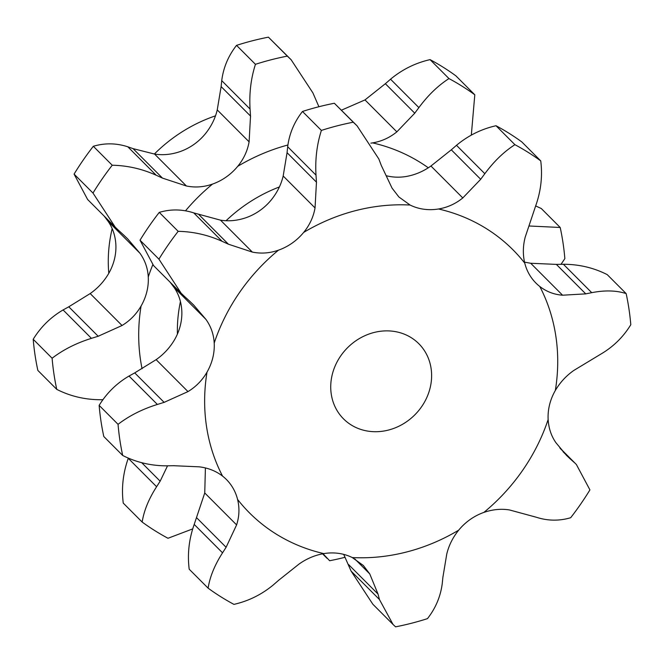<?xml version="1.0" encoding="UTF-8"?>
<svg xmlns="http://www.w3.org/2000/svg" width="664" height="664" viewBox="0 0 664 664"><rect width="100%" height="100%" fill="white"/><g stroke="black" fill="none" stroke-linecap="round" stroke-linejoin="round"><path stroke-width="1" d="M184.177 296.152L181.197 293.297L158.92 259.151A271.269 242.343 -44.9 0 1 178.176 231.329L159.269 212.38C170.739 208.986 182.243 209.16 193.763 212.903L220.506 220.157C228.814 221.494 237.338 220.672 246.062 217.692A52.182 46.621 135.1 0 0 259.798 210.579A52.182 46.621 135.1 0 0 271.252 199.939C277.162 192.61 281.138 184.625 283.179 176.001L287.064 152.687L316.462 182.16L315.043 207.94L283.179 176.001M181.197 293.297L153.55 265.583L140.021 240.202L158.92 259.151M189.763 301.265L183.662 295.679M140.021 240.202A271.269 242.343 -44.9 0 1 159.269 212.38M170.084 282.159L174.01 287.371C178.649 294.011 181.247 301.746 181.795 310.578A52.182 46.621 135.1 0 1 180.359 325.401A52.182 46.621 135.1 0 1 174.607 339.636C169.876 347.679 163.718 354.352 156.123 359.656L134.726 372.886L164.124 402.359L187.987 391.594L156.123 359.656M214.206 343.064A186.169 166.315 -44.9 0 1 278.465 250.17A52.182 46.621 -44.9 0 0 292.202 243.066A52.182 46.621 -44.9 0 0 303.664 232.417A186.169 166.315 -44.9 0 1 410.086 205.035A52.182 46.621 -44.9 0 0 423.757 209.21A52.182 46.621 -44.9 0 0 438.522 208.986A186.169 166.315 -44.9 0 1 524.767 263.143A52.182 46.621 -44.9 0 0 530.37 276.158A52.182 46.621 -44.9 0 0 535.931 283.063A52.182 46.621 -44.9 0 0 539.79 286.483A186.169 166.315 -44.9 0 1 555.336 390.465A52.182 46.621 -44.9 0 0 549.584 404.691A52.182 46.621 -44.9 0 0 548.14 419.523A186.169 166.315 -44.9 0 1 483.882 512.409A52.182 46.621 -44.9 0 0 470.145 519.514A52.182 46.621 -44.9 0 0 458.691 530.163A186.169 166.315 -44.9 0 1 352.26 557.553A52.182 46.621 -44.9 0 0 338.59 553.369A52.182 46.621 -44.9 0 0 323.824 553.602A186.169 166.315 -44.9 0 1 237.579 499.436A52.182 46.621 -44.9 0 0 231.977 486.421A52.182 46.621 -44.9 0 0 226.424 479.516A52.182 46.621 -44.9 0 0 222.556 476.096A186.169 166.315 -44.9 0 1 207.019 372.122A52.182 46.621 -44.9 0 0 212.77 357.888A52.182 46.621 -44.9 0 0 214.206 343.064C213.717 334.291 210.936 326.373 205.873 319.309L193.614 304.975L189.257 300.8M278.465 250.17C269.808 253.216 261.11 253.856 252.37 252.096L228.408 244.203L222.108 241.314C207.981 234.965 193.34 231.636 178.176 231.329M386.232 175.719A52.182 46.621 135.1 0 0 391.353 176.724A52.182 46.621 135.1 0 0 406.119 176.499C415 174.947 423.275 171.453 430.936 166.017L451.296 149.815L480.694 179.288L462.791 197.955L430.936 166.017M252.37 252.096L220.506 220.157M228.408 244.203L199.009 214.738M222.108 241.314L193.763 212.903M207.019 372.122C202.346 380.223 196.005 386.722 187.987 391.594M237.579 499.436C239.662 507.877 239.339 516.368 236.608 524.9L226.1 547.285L222.548 552.83C214.713 564.998 209.899 576.775 208.106 588.155L189.198 569.206C187.306 554.125 188.974 539.193 194.203 524.419L204.744 492.962L205.408 467.937M236.608 524.9L204.744 492.962M222.556 476.096C215.916 470.983 208.139 467.896 199.233 466.834L173.594 465.705M122.699 455.471L103.8 436.522A271.269 242.343 -44.9 0 1 99.144 405.38C106.68 393.08 116.64 383.302 129.032 376.04L157.376 404.451C142.387 409.107 129.281 415.73 118.051 424.329A271.269 242.343 -44.9 0 0 122.699 455.471C136.244 462.343 150.861 465.796 166.548 465.837M128.467 376.363L135.298 372.579M303.664 232.417C309.632 225.154 313.425 216.995 315.043 207.94M357.074 125.845L334.357 103.26A271.269 242.343 -44.9 0 0 302.477 111.469C294.26 121.952 289.321 133.705 287.67 146.736L316.014 175.147C315.068 159.509 316.852 144.603 321.384 130.418A271.269 242.343 -44.9 0 1 353.256 122.209L357.074 125.845L378.837 158.978L381.302 165.477L392.05 188.119L398.89 196.984L410.086 205.035M287.736 146.146L287.006 153.293M438.522 208.986C447.47 207.492 455.562 203.815 462.791 197.955M496.008 125.728L514.907 144.677C503.976 151.699 493.95 161.377 484.828 173.711L456.483 145.3C468.211 135.572 481.383 129.048 496.008 125.728A271.269 242.343 -44.9 0 1 521.838 141.947L540.745 160.895C542.637 175.977 540.969 190.9 535.74 205.682L525.199 237.139C522.892 246.095 522.751 254.768 524.767 263.143M457.006 144.852L450.781 150.272M539.79 286.483C546.497 291.662 554.091 294.567 562.574 295.206L585.748 293.861L556.349 264.388L530.71 263.268L524.535 262.156M564.101 264.255L555.652 264.405M626.144 293.579L607.236 274.63C593.699 267.758 579.083 264.305 563.396 264.264L591.74 292.675C604.829 290.11 616.292 290.409 626.144 293.579A271.269 242.343 -44.9 0 1 630.8 324.721C623.264 337.013 613.295 346.791 600.912 354.061L573.821 370.437C566.226 375.749 560.067 382.422 555.336 390.465M548.14 419.523C548.696 428.355 551.294 436.09 555.934 442.722L566.516 455.388L570.086 458.766L563.08 451.744M483.882 512.409C492.605 509.429 501.121 508.607 509.429 509.935L536.172 517.198C547.7 520.941 559.204 521.115 570.675 517.721A271.269 242.343 -44.9 0 0 589.923 489.899L576.385 464.518L560.424 448.64M458.691 530.163C452.782 537.491 448.806 545.468 446.756 554.1L442.88 577.406M352.26 557.553L363.341 565.479L369.757 573.92L378.04 594.097L379.451 599.534L393.03 624.459L372.869 604.257L351.107 571.115L343.711 554.382M369.757 573.92L354.767 558.889M323.824 553.602C314.935 555.154 306.668 558.648 299.007 564.085L278.648 580.286M177.404 334.092A145.383 129.887 -44.9 0 1 180.434 301.556M226.075 220.722A145.383 129.887 -44.9 0 1 279.378 186.966M164.797 402.143L156.696 404.658M174.292 465.688L165.842 465.837M316.504 182.857L315.964 174.441M273.46 584.801C261.732 594.529 248.56 601.053 233.936 604.373A271.269 242.343 -44.9 0 1 208.106 588.155M279.162 579.83L272.929 585.25M514.907 144.677A271.269 242.343 -44.9 0 1 540.745 160.895M480.271 179.836L485.243 173.146M393.03 624.459L395.586 626.833A271.269 242.343 -44.9 0 0 427.467 618.632C435.684 608.149 440.622 596.388 442.274 583.365M442.938 576.808L442.207 583.955M585.142 293.969L592.329 292.558M569.679 458.401L574.509 462.717M368.81 431.26A53.186 47.517 -44.9 0 1 343.52 418.859A53.186 47.517 -44.9 0 1 347.612 347.654A53.186 47.517 -44.9 0 1 418.835 343.728A53.186 47.517 -44.9 0 1 424.304 402.442A53.186 47.517 -44.9 0 1 368.81 431.26M226.1 547.285L196.702 517.812M222.548 552.83L194.203 524.419M99.144 405.38L118.051 424.329M302.477 111.469L321.384 130.418M334.357 103.26L353.256 122.209M378.04 594.097L348.642 564.624M379.451 599.534L351.107 571.115M142.063 368.727A186.169 166.315 -44.9 0 1 141.075 306.021A52.182 46.621 135.1 0 0 146.827 291.795A52.182 46.621 135.1 0 0 148.263 276.963C147.773 268.19 144.993 260.28 139.93 253.216L127.679 238.874L123.313 234.699M185.522 210.778A186.169 166.315 -44.9 0 1 212.53 184.077A52.182 46.621 135.1 0 0 226.266 176.964A52.182 46.621 135.1 0 0 237.72 166.324C243.688 159.053 247.481 150.894 249.108 141.839L250.519 116.059L221.12 86.594L217.244 109.9C215.194 118.532 211.218 126.509 205.309 133.838A52.182 46.621 -44.9 0 1 193.855 144.486A52.182 46.621 -44.9 0 1 180.118 151.591C171.395 154.571 162.879 155.393 154.571 154.065L186.435 186.003L162.472 178.11L156.173 175.221C142.046 168.863 127.397 165.535 112.233 165.228A271.269 242.343 -44.9 0 0 92.985 193.05L115.262 227.196L118.233 230.051M370.885 143.142A52.182 46.621 135.1 0 0 372.587 142.885C381.534 141.399 389.619 137.722 396.856 131.854L414.751 113.187L385.352 83.714L364.993 99.915L341.445 110.174M323.044 553.734L329.643 560.74A271.269 242.343 -44.9 0 0 345.089 557.27M561.03 264.297L564.856 258.62A271.269 242.343 -44.9 0 0 560.2 227.478L528.976 225.984M471.324 135.091L474.801 94.794A271.269 242.343 -44.9 0 0 448.972 78.576C438.041 85.598 428.014 95.276 418.884 107.609L390.54 79.199C402.268 69.471 415.44 62.947 430.064 59.627A271.269 242.343 -44.9 0 1 455.894 75.845L474.801 94.794M414.336 113.743L419.299 107.045M318.911 106.73L312.893 92.885L291.131 59.743L287.321 56.116A271.269 242.343 -44.9 0 0 255.441 64.317C250.909 78.501 249.124 93.416 250.071 109.045L221.726 80.635C223.378 67.612 228.316 55.851 236.533 45.368A271.269 242.343 -44.9 0 1 268.414 37.167L291.131 59.743M250.56 116.756L250.021 108.34M212.53 184.077C203.865 187.115 195.166 187.763 186.435 186.003M123.819 235.164L117.719 229.578M104.14 216.057L108.066 221.278C112.706 227.91 115.304 235.645 115.86 244.476A52.182 46.621 -44.9 0 1 114.415 259.309A52.182 46.621 -44.9 0 1 108.664 273.535C103.933 281.577 97.774 288.251 90.18 293.563L68.782 306.793L98.181 336.258L122.043 325.501L90.18 293.563M141.075 306.021C136.402 314.13 130.061 320.621 122.043 325.501M98.853 336.042L90.752 338.557M56.764 389.37L37.856 370.421A271.269 242.343 -44.9 0 1 33.2 339.279C40.736 326.987 50.705 317.209 63.088 309.939L91.433 338.358C76.443 343.014 63.337 349.637 52.107 358.228A271.269 242.343 -44.9 0 0 56.764 389.37C70.301 396.242 84.917 399.695 100.604 399.736L102.97 399.703M167.535 465.821L160.157 481.184L156.604 486.729C148.778 498.905 143.963 510.674 142.162 522.053A271.269 242.343 -44.9 0 0 167.992 538.272L192.676 528.909M108.796 273.311A145.383 129.887 -44.9 0 1 112.174 228.615M154.38 154.015A145.383 129.887 -44.9 0 1 215.485 115.843M142.162 522.053L123.255 503.104C121.363 488.023 123.031 473.1 128.26 458.318L128.343 458.077M560.2 227.478L541.301 208.529L535.657 205.923M391.071 78.75L384.838 84.17M430.064 59.627L448.972 78.576M221.793 80.045L221.062 87.191M236.533 45.368L255.441 64.317M268.414 37.167L287.321 56.116M162.472 178.11L133.066 148.636L154.571 154.065M156.173 175.221L127.828 146.802C116.3 143.059 104.796 142.885 93.325 146.279A271.269 242.343 -44.9 0 0 74.078 174.101L87.615 199.482L115.262 227.196M127.828 146.802L133.066 148.636M74.078 174.101L92.985 193.05M93.325 146.279L112.233 165.228M62.524 310.262L69.355 306.477M33.2 339.279L52.107 358.228M160.157 481.184L141.689 462.675M156.604 486.729L128.26 458.318M205.873 319.309L174.01 287.371M562.574 295.206L530.71 263.268M148.263 276.963A186.169 166.315 -44.9 0 1 152.778 264.787M237.72 166.324A186.169 166.315 -44.9 0 1 287.885 145.001M372.587 142.885A186.169 166.315 -44.9 0 1 428.28 167.793M396.856 131.854L364.993 99.915M249.108 141.839L217.244 109.9M139.93 253.216L108.066 221.278M559.86 447.943L576.385 464.518M322.555 553.826L327.086 558.366"/></g></svg>
